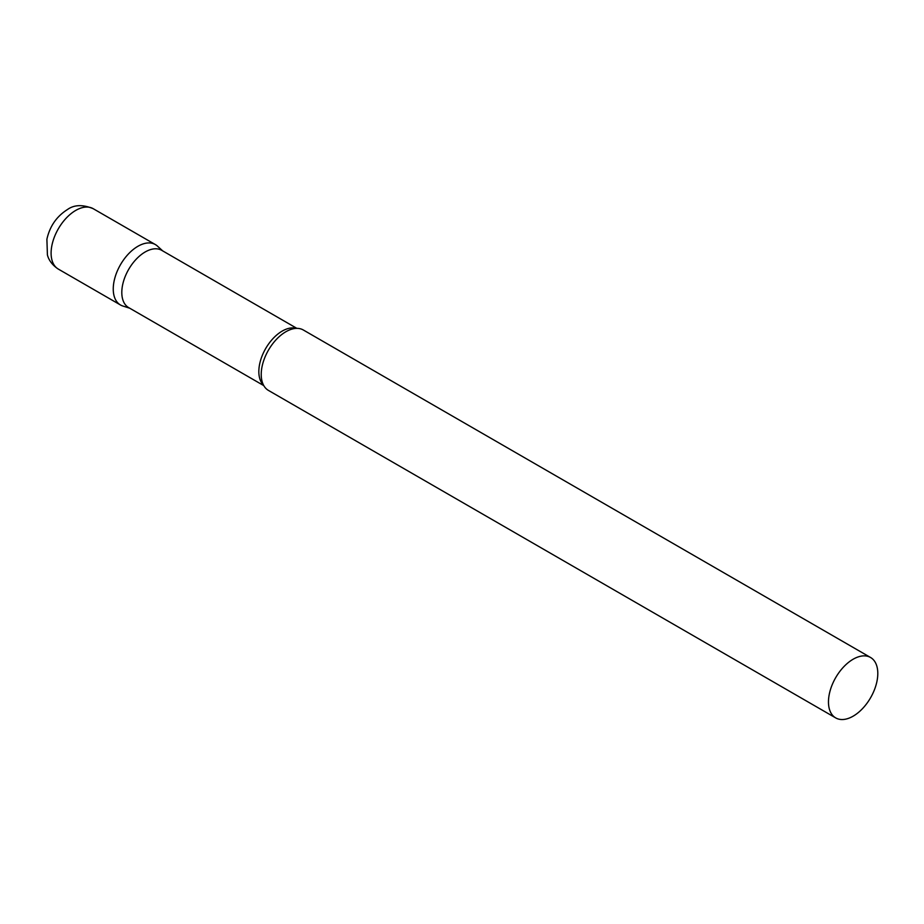 <?xml version="1.0" encoding="UTF-8"?>
<svg xmlns="http://www.w3.org/2000/svg" width="924" height="924" viewBox="0 0 924 924"><rect width="100%" height="100%" fill="white"/><g stroke="black" fill="none" stroke-linecap="round" stroke-linejoin="round"><path stroke-width="1.39" d="M58.328 269.092L120.478 304.978A34.881 20.132 -60 0 1 115.13 277.027A34.881 20.132 -60 0 1 137.907 246.292A34.881 20.132 -60 0 1 155.347 244.56L93.197 208.685A34.881 20.132 -60 0 0 75.756 210.406A34.881 20.132 -60 0 0 52.98 241.141A34.881 20.132 -60 0 0 58.328 269.092C49.665 263.432 47.886 256.676 47.413 254.932L46.893 239.258C49.757 226.334 56.595 216.447 67.394 209.575C74.151 204.689 82.756 204.389 93.197 208.685M296.87 328.367L161.723 250.335A33.068 19.092 120 0 0 136.232 259.194A33.068 19.092 120 0 0 121.806 292.469A33.068 19.092 120 0 0 128.655 307.6L263.802 385.631M162.751 250.935L157.392 246.05A34.881 20.132 120 0 0 129.914 252.448A34.881 20.132 120 0 0 113.248 289.004A34.881 20.132 120 0 0 122.788 305.994L129.683 308.2M870.581 657.495L303.326 329.995A34.881 20.132 120 0 0 290.54 329.556A34.881 20.132 120 0 0 261.226 374.439A34.881 20.132 120 0 0 261.665 379.556A34.881 20.132 120 0 0 268.445 390.413L835.7 717.902A34.881 20.132 120 0 0 862.577 708.558A34.881 20.132 120 0 0 877.8 673.457A34.881 20.132 120 0 0 870.581 657.495A34.881 20.132 120 0 0 843.704 666.839A34.881 20.132 120 0 0 828.47 701.94A34.881 20.132 120 0 0 835.7 717.902M296.223 328.378A33.068 19.092 120 0 0 271.748 339.974A33.068 19.092 120 0 0 258.836 371.575A33.068 19.092 120 0 0 263.502 385.065"/></g></svg>
